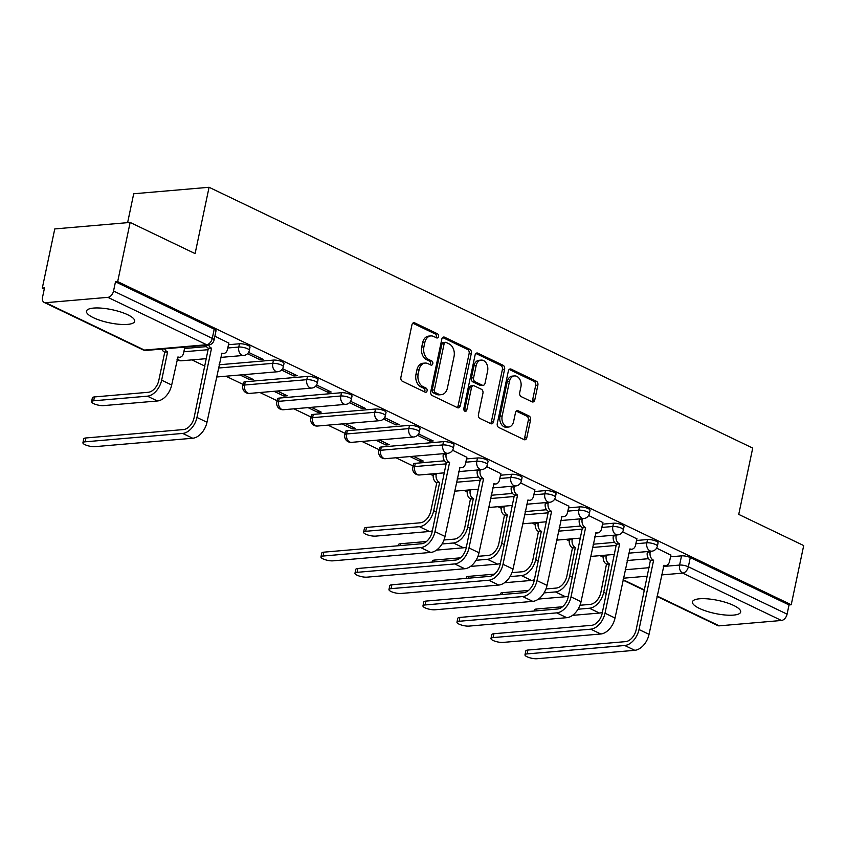<?xml version="1.0" encoding="UTF-8"?>
<svg xmlns="http://www.w3.org/2000/svg" width="846" height="846" viewBox="0 0 846 846"><rect width="100%" height="100%" fill="white"/><g stroke="black" fill="none" stroke-linecap="round" stroke-linejoin="round"><path stroke-width="1.27" d="M438.524 336.549A2.168 1.555 85.1 0 0 437.456 333.789L414.72 322.886A3.098 2.221 85.1 0 0 413.842 322.717A3.098 2.221 85.1 0 0 411.96 324.779L400.888 377.316A3.098 2.221 85.1 0 0 402.421 381.271L425.147 392.174A2.168 1.555 85.1 0 0 425.771 392.29A2.168 1.555 85.1 0 0 427.082 390.852A2.168 1.555 85.1 0 0 426.014 388.081L423.074 386.675A9.919 7.096 85.1 0 1 418.188 374.048L419.108 369.67A9.919 7.096 85.1 0 1 425.104 363.071A9.919 7.096 85.1 0 1 427.928 363.611L430.868 365.028A2.168 1.555 85.1 0 0 431.492 365.144A2.168 1.555 85.1 0 0 432.803 363.695A2.168 1.555 85.1 0 0 431.735 360.935L428.785 359.529A9.919 7.096 85.1 0 1 423.909 346.902L424.829 342.524A9.919 7.096 85.1 0 1 430.826 335.925A9.919 7.096 85.1 0 1 433.649 336.465L436.589 337.882A2.168 1.555 85.1 0 0 437.213 337.998A2.168 1.555 85.1 0 0 438.524 336.549M435.976 337.586A2.168 1.555 85.1 0 0 436.325 336.74A2.168 1.555 85.1 0 0 435.256 333.98L412.795 323.204M424.533 391.878A2.168 1.555 85.1 0 0 424.882 391.032A2.168 1.555 85.1 0 0 423.814 388.272L420.874 386.865L423.074 386.675M430.254 364.732A2.168 1.555 85.1 0 0 430.603 363.886A2.168 1.555 85.1 0 0 429.535 361.126L426.596 359.719L428.785 359.529M444.531 460.806L415.312 463.322A6.313 1.713 -168.1 0 0 413.493 464.116L412.806 467.383A6.313 1.713 11.9 0 1 414.625 466.59L446.466 463.851M443.494 441.654L381.313 447.016A6.313 1.713 -168.1 0 0 379.494 447.798L378.797 451.066A6.313 1.713 11.9 0 1 380.626 450.284L442.807 444.933A6.313 1.713 11.9 0 1 449.712 445.916A6.313 1.713 11.9 0 1 453.35 448.317L454.038 445.049A6.313 1.713 -168.1 0 0 450.4 442.648A6.313 1.713 -168.1 0 0 443.494 441.654L442.807 444.933A6.313 4.516 -94.9 0 0 445.916 452.97A6.313 4.516 -94.9 0 0 447.714 453.308A6.313 6.313 0 0 0 453.35 448.317M409.496 425.348L347.304 430.699A6.313 1.713 -168.1 0 0 345.485 431.481L344.798 434.759A6.313 1.713 11.9 0 1 346.617 433.966L408.808 428.615A6.313 1.713 11.9 0 1 415.703 429.599A6.313 1.713 11.9 0 1 419.341 432.01L420.039 428.732A6.313 1.713 -168.1 0 0 416.401 426.331A6.313 1.713 -168.1 0 0 409.496 425.348L408.808 428.615A6.313 4.516 -94.9 0 0 411.907 436.652A6.313 4.516 -94.9 0 0 413.705 437.001A6.313 6.313 0 0 0 419.341 432.01M375.487 409.03L313.306 414.381A6.313 1.713 -168.1 0 0 311.476 415.175L310.789 418.442A6.313 1.713 11.9 0 1 312.608 417.66L374.799 412.298A6.313 1.713 11.9 0 1 381.705 413.292A6.313 1.713 11.9 0 1 385.342 415.693L386.03 412.425A6.313 1.713 -168.1 0 0 382.392 410.014A6.313 1.713 -168.1 0 0 375.487 409.03L374.799 412.298A6.313 4.516 -94.9 0 0 377.908 420.335A6.313 4.516 -94.9 0 0 379.706 420.684A6.313 6.313 0 0 0 385.342 415.693M341.488 392.713L279.296 398.075A6.313 1.713 -168.1 0 0 277.477 398.857L276.79 402.136A6.313 1.713 11.9 0 1 278.609 401.342L340.801 395.991A6.313 1.713 11.9 0 1 347.695 396.975A6.313 1.713 11.9 0 1 351.333 399.386L352.021 396.108A6.313 1.713 -168.1 0 0 348.383 393.707A6.313 1.713 -168.1 0 0 341.488 392.713L340.801 395.991A6.313 4.516 -94.9 0 0 343.899 404.028A6.313 4.516 -94.9 0 0 345.697 404.367A6.313 6.313 0 0 0 351.333 399.386M307.479 376.407L245.287 381.758A6.313 1.713 -168.1 0 0 243.468 382.551L242.781 385.818A6.313 1.713 11.9 0 1 244.6 385.025L306.791 379.674A6.313 1.713 11.9 0 1 313.697 380.668A6.313 1.713 11.9 0 1 317.335 383.069L318.022 379.801A6.313 1.713 -168.1 0 0 314.384 377.39A6.313 1.713 -168.1 0 0 307.479 376.407L306.791 379.674A6.313 4.516 -94.9 0 0 309.9 387.711A6.313 4.516 -94.9 0 0 311.688 388.06A6.313 6.313 0 0 0 317.335 383.069M127.714 314.754A24.629 6.694 -168.1 0 0 102.028 308.187A24.629 6.694 -168.1 0 0 86.472 311.159A24.629 6.694 -168.1 0 0 93.441 317.715A24.629 6.694 -168.1 0 0 119.127 324.282A24.629 6.694 -168.1 0 0 134.683 321.311A24.629 6.694 -168.1 0 0 127.714 314.754M733.704 605.472A24.629 6.694 -168.1 0 0 708.007 598.894A24.629 6.694 -168.1 0 0 692.451 601.866A24.629 6.694 -168.1 0 0 699.42 608.422A24.629 6.694 -168.1 0 0 725.107 615A24.629 6.694 -168.1 0 0 740.662 612.028A24.629 6.694 -168.1 0 0 733.704 605.472M532.018 401.818A3.098 2.221 85.1 0 0 532.895 401.987A3.098 2.221 85.1 0 0 534.778 399.925L537.876 385.184A3.098 2.221 85.1 0 0 536.353 381.239L511.111 369.131A3.098 2.221 85.1 0 0 510.223 368.962A3.098 2.221 85.1 0 0 508.351 371.024L497.279 423.56A3.098 2.221 85.1 0 0 498.802 427.505L524.055 439.624A3.098 2.221 85.1 0 0 524.932 439.793A3.098 2.221 85.1 0 0 526.804 437.731L530.558 419.923A3.098 2.221 85.1 0 0 529.036 415.978L518.228 410.796A3.098 2.221 85.1 0 0 517.35 410.627A3.098 2.221 85.1 0 0 515.478 412.689L513.617 421.52A8.291 5.933 85.1 0 1 508.605 427.029A8.291 5.933 85.1 0 1 502.164 416.021L509.461 381.43A8.291 5.933 85.1 0 1 514.474 375.92A8.291 5.933 85.1 0 1 520.903 386.929L519.687 392.692A3.098 2.221 85.1 0 0 521.21 396.637L532.018 401.818M107.886 297.348L45.695 302.699A6.313 4.061 -64.4 0 1 44.214 302.456A6.313 4.061 -64.4 0 1 42.554 297.136L44.5 287.915L42.3 288.105L54.768 228.928L130.147 222.435L195.098 253.599L209.078 187.283L752.718 448.084L738.738 514.4L803.7 545.564L791.232 604.742L117.679 281.612L115.479 281.803L113.533 291.024L212.283 338.389A6.313 1.713 11.9 0 1 214.059 340.071L216.005 330.86A6.313 1.713 11.9 0 0 214.218 329.179L212.283 338.389A6.313 4.061 -64.4 0 1 206.625 344.724L107.886 297.348A6.313 4.061 -64.4 0 0 113.533 291.024M130.147 222.435L117.679 281.612M471.338 353.258A3.098 2.221 85.1 0 0 469.816 349.313L444.562 337.205A3.098 2.221 85.1 0 0 443.685 337.036A3.098 2.221 85.1 0 0 441.813 339.098L430.741 391.635A3.098 2.221 85.1 0 0 432.264 395.59L457.506 407.698A3.098 2.221 85.1 0 0 458.395 407.867A3.098 2.221 85.1 0 0 460.266 405.805L471.338 353.258L469.139 353.448A3.098 2.221 85.1 0 0 467.616 349.504L442.638 337.522M477.842 353.163L503.084 365.282A3.098 2.221 85.1 0 1 504.607 369.226L493.535 421.763A3.098 2.221 85.1 0 1 491.663 423.825A3.098 2.221 85.1 0 1 490.786 423.656L479.978 418.474A3.098 2.221 85.1 0 1 478.455 414.529L482.939 393.221A3.098 2.221 85.1 0 0 481.416 389.276L474.246 385.839A3.098 2.221 85.1 0 0 473.369 385.67A3.098 2.221 85.1 0 0 471.497 387.732L466.823 409.919A2.168 1.555 85.1 0 1 465.512 411.357A2.168 1.555 85.1 0 1 463.83 408.481L475.082 355.056A3.098 2.221 85.1 0 1 476.954 352.994A3.098 2.221 85.1 0 1 477.842 353.163L476.118 353.311M627.15 560.528L648.565 558.688M670.54 556.795L681.538 555.854L679.592 565.065A6.313 1.713 11.9 0 1 688.348 566.778L787.087 614.154A6.313 4.061 115.6 0 1 781.44 620.478L719.248 625.839A6.313 4.061 115.6 0 1 717.768 625.585L657.025 596.441M42.3 288.105L44.256 289.046M191.926 359.888L204.965 366.138M225.935 376.206L243.077 384.422M259.934 392.512L277.076 400.74M293.943 408.83L311.085 417.046M327.952 425.136L345.094 433.364M361.951 441.453L379.093 449.681M395.96 457.771L413.102 465.987M429.958 474.077L433.194 475.632M463.968 490.394L467.204 491.949M497.977 506.712L501.202 508.256M531.975 523.018L535.211 524.573M565.985 539.336L569.21 540.89M599.983 555.653L603.219 557.197M127.619 222.657L133.7 193.766L209.078 187.283M791.232 604.742L789.032 604.932L787.087 614.154M228.822 343.085L214.884 336.2M247.497 353.713L259.87 359.656L260.23 357.964M259.87 359.656L263.169 359.37L248.565 352.37M240 374.99L249.93 379.759L250.289 378.056M249.93 379.759L253.229 379.473L243.299 374.704M281.496 370.03L293.879 375.973L294.239 374.281M293.879 375.973L297.179 375.687L282.575 368.687M273.998 391.307L283.939 396.065L284.288 394.373M283.939 396.065L287.228 395.78L277.298 391.021M315.505 386.347L327.888 392.28L328.237 390.588M327.888 392.28L331.177 392.005L316.584 384.993M308.007 407.613L317.937 412.383L318.297 410.691M317.937 412.383L321.237 412.097L311.307 407.328M349.504 402.654L361.887 408.597L362.247 406.905M361.887 408.597L365.186 408.311L350.582 401.311M342.017 423.931L351.947 428.689L352.296 426.997M351.947 428.689L355.235 428.414L345.305 423.645M383.513 418.971L395.896 424.914L396.245 423.212M395.896 424.914L399.185 424.629L384.592 417.617M376.015 440.248L385.945 445.007L386.305 443.315M385.945 445.007L389.245 444.721L379.315 439.962M417.512 435.288L429.895 441.221L430.254 439.529M429.895 441.221L433.194 440.935L418.59 433.935M410.024 456.554L419.954 461.324L420.314 459.632M419.954 461.324L423.254 461.038L413.313 456.269M466.855 457.284L452.599 450.252M500.864 473.601L486.598 466.558M534.862 489.908L520.607 482.876M568.872 506.225L554.616 499.193M602.881 522.532L588.615 515.5M636.879 538.849L622.624 531.817M593.141 544.221L614.556 542.371M636.541 540.478L647.528 539.537L646.841 542.804A6.313 1.713 11.9 0 1 653.736 543.798A6.313 1.713 11.9 0 1 657.374 546.199L658.072 542.931A6.313 1.713 -168.1 0 0 654.434 540.531A6.313 1.713 -168.1 0 0 647.528 539.537M559.143 527.904L580.557 526.064M602.532 524.171L613.519 523.219L612.832 526.498A6.313 1.713 11.9 0 1 619.737 527.481A6.313 1.713 11.9 0 1 623.375 529.892L624.062 526.614A6.313 1.713 -168.1 0 0 620.425 524.213A6.313 1.713 -168.1 0 0 613.519 523.219M525.133 511.587L546.548 509.747M568.523 507.854L579.521 506.913L578.833 510.18A6.313 1.713 11.9 0 1 585.728 511.174A6.313 1.713 11.9 0 1 589.366 513.575L590.053 510.307A6.313 1.713 -168.1 0 0 586.426 507.896A6.313 1.713 -168.1 0 0 579.521 506.913M491.135 495.28L512.539 493.44M534.524 491.547L545.511 490.595L544.824 493.863A6.313 1.713 11.9 0 1 551.729 494.857A6.313 1.713 11.9 0 1 555.367 497.258L556.055 493.99A6.313 1.713 -168.1 0 0 552.417 491.589A6.313 1.713 -168.1 0 0 545.511 490.595M457.126 478.963L478.54 477.123M500.515 475.23L511.513 474.278L510.815 477.556A6.313 1.713 11.9 0 1 517.72 478.54A6.313 1.713 11.9 0 1 521.358 480.951L522.045 477.673A6.313 1.713 -168.1 0 0 518.408 475.272A6.313 1.713 -168.1 0 0 511.513 474.278M466.516 458.913L477.504 457.972L476.816 461.239A6.313 1.713 11.9 0 1 483.722 462.233A6.313 1.713 11.9 0 1 487.359 464.634L488.047 461.366A6.313 1.713 -168.1 0 0 484.409 458.955A6.313 1.713 -168.1 0 0 477.504 457.972M219.093 364.774L273.48 360.089L272.782 363.357A6.313 1.713 11.9 0 1 279.688 364.351A6.313 1.713 11.9 0 1 283.325 366.752L284.013 363.484A6.313 1.713 -168.1 0 0 280.375 361.083A6.313 1.713 -168.1 0 0 273.48 360.089M184.534 348.51L206.498 346.617M228.483 344.724L239.471 343.772L238.784 347.05A6.313 1.713 11.9 0 1 245.689 348.034A6.313 1.713 11.9 0 1 249.327 350.445L250.014 347.167A6.313 1.713 -168.1 0 0 246.376 344.766A6.313 1.713 -168.1 0 0 239.471 343.772M670.889 555.166L656.623 548.134M789.032 604.932L690.283 557.567A6.313 1.713 -168.1 0 0 681.538 555.854M115.479 281.803L214.218 329.179M430.826 335.925L428.636 336.116A9.919 7.096 85.1 0 0 422.64 342.715L424.829 342.524M426.596 359.719A9.919 7.096 85.1 0 1 421.71 347.093L422.64 342.715M425.104 363.071L422.915 363.262A9.919 7.096 85.1 0 0 416.919 369.861L419.108 369.67M420.874 386.865A9.919 7.096 85.1 0 1 415.989 374.239L416.919 369.861M457.242 407.571A3.098 2.221 85.1 0 0 458.067 405.995L469.139 353.448M446.064 342.419A2.168 1.555 85.1 0 0 445.44 342.302A2.168 1.555 85.1 0 0 444.129 343.74L434.41 389.869A2.168 1.555 85.1 0 0 435.479 392.629L438.577 394.12A9.919 7.096 85.1 0 0 441.401 394.659A9.919 7.096 85.1 0 0 447.397 388.06L454.038 356.536A9.919 7.096 85.1 0 0 449.163 343.91L446.064 342.419M445.44 342.302L443.241 342.493A2.168 1.555 85.1 0 0 441.929 343.931L444.129 343.74M441.401 394.659L439.201 394.849A9.919 7.096 85.1 0 1 436.388 394.31L433.279 392.819A2.168 1.555 85.1 0 1 432.211 390.059L441.929 343.931M475.907 353.48L500.885 365.472L503.084 365.282M490.511 423.529A3.098 2.221 85.1 0 0 491.336 421.953L502.408 369.416A3.098 2.221 85.1 0 0 500.885 365.472M473.369 385.67L471.169 385.861A3.098 2.221 85.1 0 0 469.297 387.923L464.623 410.099L466.823 409.919M464.359 410.807A2.168 1.555 85.1 0 0 464.623 410.099M487.603 371.108A8.291 5.933 85.1 0 0 481.173 360.1A8.291 5.933 85.1 0 0 476.161 365.62L473.591 377.802A3.098 2.221 85.1 0 0 475.114 381.747L482.283 385.184A3.098 2.221 85.1 0 0 483.161 385.353A3.098 2.221 85.1 0 0 485.033 383.291L487.603 371.108M481.173 360.1L478.973 360.29A8.291 5.933 85.1 0 0 473.961 365.81L476.161 365.62M483.161 385.353L480.962 385.543A3.098 2.221 85.1 0 1 480.084 385.374L472.914 381.937A3.098 2.221 85.1 0 1 471.391 377.993L473.961 365.81M514.474 375.92L512.274 376.11A8.291 5.933 85.1 0 0 507.262 381.62L509.461 381.43M508.605 427.029L506.405 427.219A8.291 5.933 85.1 0 1 499.975 416.211L507.262 381.62M523.78 439.486A3.098 2.221 85.1 0 0 524.615 437.921L528.359 420.113A3.098 2.221 85.1 0 0 526.836 416.169L516.303 411.114M531.753 401.691A3.098 2.221 85.1 0 0 532.578 400.116L535.687 385.374A3.098 2.221 85.1 0 0 534.154 381.43L509.176 369.448M91.569 401.702L92.383 397.842A7.265 1.978 11.9 0 1 94.477 396.933L148.198 392.301A11.844 7.614 -64.4 0 0 158.794 380.446L164.748 352.19L167.603 351.947L161.649 380.192A15.947 10.258 115.6 0 1 147.384 396.171L93.663 400.793A7.265 1.978 -168.1 0 0 91.569 401.702A7.265 1.978 -168.1 0 0 95.746 404.473A7.265 1.978 -168.1 0 0 103.688 405.604L157.419 400.983A15.947 10.258 115.6 0 0 171.675 385.004L177.956 356.917A6.313 4.516 85.1 0 0 179.754 357.255A6.313 4.516 85.1 0 0 183.571 353.057L184.83 347.093M164.748 352.19L164.42 352.031A6.313 4.516 -94.9 0 1 161.819 349.081M164.674 348.838A6.313 4.516 85.1 0 0 167.275 351.788L167.603 351.947M85.012 441.834A7.265 1.978 -168.1 0 0 82.919 442.744A7.265 1.978 -168.1 0 0 87.096 445.504A7.265 1.978 -168.1 0 0 95.038 446.646L192.719 438.239L182.694 433.427L85.012 441.834L85.827 437.974L183.508 429.557A11.844 7.614 -64.4 0 0 194.094 417.702L208.37 348.245A6.313 4.516 -94.9 0 1 205.768 345.295M82.919 442.744L83.733 438.873A7.265 1.978 11.9 0 1 85.827 437.974M208.698 348.404L211.553 348.161L196.949 417.448A15.947 10.258 115.6 0 1 182.694 433.427M208.624 345.041A6.313 4.516 85.1 0 0 211.225 348.002L211.553 348.161M228.864 342.916L227.521 349.271A6.313 4.516 85.1 0 1 223.704 353.469A6.313 4.516 85.1 0 1 221.906 353.131L206.984 422.26A15.947 10.258 115.6 0 1 192.719 438.239M363.6 532.208L364.415 528.348A7.265 1.978 11.9 0 1 366.508 527.439L420.24 522.807A11.844 7.614 -64.4 0 0 430.836 510.952L436.79 482.696L439.645 482.453L433.691 510.698A15.947 10.258 115.6 0 1 419.426 526.677L365.694 531.299A7.265 1.978 -168.1 0 0 363.6 532.208A7.265 1.978 -168.1 0 0 367.788 534.979A7.265 1.978 -168.1 0 0 375.73 536.11L429.451 531.489A15.947 10.258 115.6 0 0 432.369 530.759M436.79 482.696L436.462 482.537A6.313 4.516 -94.9 0 1 433.353 474.5L436.208 474.257A6.313 4.516 85.1 0 0 439.317 482.294L439.645 482.453M436.367 473.527L436.208 474.257M433.501 473.781L433.353 474.5M398.191 545.765L398.424 544.655A7.265 1.978 11.9 0 1 400.518 543.745L426.469 541.514M443.96 540.012L454.249 539.124A11.844 7.614 -64.4 0 0 464.835 527.259L470.461 498.854A6.313 4.516 -94.9 0 1 467.362 490.817L470.217 490.564A6.313 4.516 85.1 0 0 473.316 498.611L467.69 527.016A15.947 10.258 115.6 0 1 453.435 542.995L442.014 543.978M470.788 499.013L473.644 498.77M470.365 489.845L470.217 490.564M467.51 490.088L467.362 490.817M466.368 547.066A15.947 10.258 115.6 0 1 463.46 547.796L436.473 550.122M432.2 562.072L432.433 560.972A7.265 1.978 11.9 0 1 434.527 560.063L460.467 557.831M477.958 556.319L488.248 555.441A11.844 7.614 -64.4 0 0 498.844 543.576L504.47 515.172A6.313 4.516 -94.9 0 1 501.361 507.124L504.216 506.881A6.313 4.516 85.1 0 0 507.325 514.918L501.699 543.333A15.947 10.258 115.6 0 1 487.433 559.301L476.023 560.285M504.798 515.32L507.653 515.077M504.375 506.162L504.216 506.881M501.519 506.405L501.361 507.124M500.377 563.383A15.947 10.258 115.6 0 1 497.459 564.113L470.471 566.439M466.199 578.389L466.432 577.289A7.265 1.978 11.9 0 1 468.525 576.38L494.476 574.138M511.967 572.636L522.257 571.748A11.844 7.614 -64.4 0 0 532.843 559.893L538.468 531.478A6.313 4.516 -94.9 0 1 535.37 523.441L538.225 523.198A6.313 4.516 85.1 0 0 541.334 531.235L535.698 559.64A15.947 10.258 115.6 0 1 521.443 575.618L510.022 576.602M538.796 531.637L541.652 531.394M538.373 522.468L538.225 523.198M535.518 522.712L535.37 523.441M534.386 579.7A15.947 10.258 115.6 0 1 531.468 580.43L504.48 582.746M500.208 594.706L500.441 593.596A7.265 1.978 11.9 0 1 502.535 592.686L528.486 590.455M545.977 588.953L556.256 588.065A11.844 7.614 -64.4 0 0 566.852 576.2L572.478 547.796A6.313 4.516 -94.9 0 1 569.369 539.759L572.224 539.505A6.313 4.516 85.1 0 0 575.333 547.552L569.707 575.957A15.947 10.258 115.6 0 1 555.441 591.925L544.031 592.909M572.805 547.954L575.661 547.7M572.382 538.786L572.224 539.505M569.527 539.029L569.369 539.759M568.385 596.007A15.947 10.258 115.6 0 1 565.477 596.737L538.479 599.063M323.045 556.034A7.265 1.978 -168.1 0 0 320.951 556.932A7.265 1.978 -168.1 0 0 325.139 559.703A7.265 1.978 -168.1 0 0 333.07 560.835L430.751 552.427L420.726 547.616L323.045 556.034L323.859 552.163L421.541 543.756A11.844 7.614 -64.4 0 0 432.126 531.891L446.402 462.445A6.313 4.516 -94.9 0 1 443.293 454.408L443.452 453.678M320.951 556.932L321.766 553.073A7.265 1.978 11.9 0 1 323.859 552.163M446.73 462.603L449.586 462.35L434.981 531.648A15.947 10.258 115.6 0 1 420.726 547.616M446.307 453.435L446.149 454.154A6.313 4.516 85.1 0 0 449.258 462.202L449.586 462.35M466.897 457.104L465.554 463.46A6.313 4.516 85.1 0 1 461.736 467.669A6.313 4.516 85.1 0 1 459.938 467.32L445.017 536.459A15.947 10.258 115.6 0 1 430.751 552.427M357.054 572.34A7.265 1.978 -168.1 0 0 354.96 573.25A7.265 1.978 -168.1 0 0 359.138 576.01A7.265 1.978 -168.1 0 0 367.079 577.152L464.75 568.745L454.725 563.933L357.054 572.34L357.869 568.48L455.539 560.063A11.844 7.614 -64.4 0 0 466.135 548.208L480.412 478.751A6.313 4.516 -94.9 0 1 477.303 470.714L477.451 469.995M354.96 573.25L355.775 569.379A7.265 1.978 11.9 0 1 357.869 568.48M480.74 478.91L483.595 478.667L468.991 547.954A15.947 10.258 115.6 0 1 454.725 563.933M480.317 469.742L480.158 470.471A6.313 4.516 85.1 0 0 483.267 478.508L483.595 478.667M500.895 473.422L499.563 479.777A6.313 4.516 85.1 0 1 495.745 483.975A6.313 4.516 85.1 0 1 493.948 483.637L479.016 552.766A15.947 10.258 115.6 0 1 464.75 568.745M391.053 588.657A7.265 1.978 -168.1 0 0 388.959 589.567A7.265 1.978 -168.1 0 0 393.147 592.327A7.265 1.978 -168.1 0 0 401.078 593.469L498.759 585.051L488.734 580.25L391.053 588.657L391.867 584.787L489.548 576.38A11.844 7.614 -64.4 0 0 500.134 564.515L514.41 495.069A6.313 4.516 -94.9 0 1 511.312 487.032L511.46 486.302M388.959 589.567L389.773 585.696A7.265 1.978 11.9 0 1 391.867 584.787M514.738 495.227L517.593 494.984L503 564.271A15.947 10.258 115.6 0 1 488.734 580.25M514.315 486.059L514.167 486.788A6.313 4.516 85.1 0 0 517.266 494.825L517.593 494.984M534.905 489.739L533.562 496.094A6.313 4.516 85.1 0 1 529.744 500.293A6.313 4.516 85.1 0 1 527.946 499.944L513.025 569.083A15.947 10.258 115.6 0 1 498.759 585.051M425.062 604.964A7.265 1.978 -168.1 0 0 422.968 605.873A7.265 1.978 -168.1 0 0 427.145 608.644A7.265 1.978 -168.1 0 0 435.087 609.776L532.769 601.369L522.733 596.557L425.062 604.964L425.876 601.104L523.547 592.697A11.844 7.614 -64.4 0 0 534.143 580.832L548.42 511.386A6.313 4.516 -94.9 0 1 545.31 503.349L545.469 502.619M422.968 605.873L423.783 602.014A7.265 1.978 11.9 0 1 425.876 601.104M548.747 511.544L551.603 511.291L536.999 580.589A15.947 10.258 115.6 0 1 522.733 596.557M548.324 502.376L548.166 503.095A6.313 4.516 85.1 0 0 551.275 511.143L551.603 511.291M568.903 506.045L567.571 512.401A6.313 4.516 85.1 0 1 563.753 516.61A6.313 4.516 85.1 0 1 561.956 516.261L547.024 585.4A15.947 10.258 115.6 0 1 532.769 601.369M459.061 621.281A7.265 1.978 -168.1 0 0 456.967 622.191A7.265 1.978 -168.1 0 0 461.155 624.951A7.265 1.978 -168.1 0 0 469.086 626.093L566.767 617.686L556.742 612.874L459.061 621.281L459.875 617.421L557.556 609.004A11.844 7.614 -64.4 0 0 568.152 597.149L582.418 527.693A6.313 4.516 -94.9 0 1 579.32 519.656L579.468 518.936M456.967 622.191L457.781 618.32A7.265 1.978 11.9 0 1 459.875 617.421M582.746 527.851L585.601 527.608L571.008 596.895A15.947 10.258 115.6 0 1 556.742 612.874M582.323 518.683L582.175 519.412A6.313 4.516 85.1 0 0 585.284 527.449L585.601 527.608M602.912 522.363L601.569 528.718A6.313 4.516 85.1 0 1 597.752 532.917A6.313 4.516 85.1 0 1 595.965 532.578L581.033 601.707A15.947 10.258 115.6 0 1 566.767 617.686M493.07 637.598A7.265 1.978 -168.1 0 0 490.976 638.508A7.265 1.978 -168.1 0 0 495.153 641.268A7.265 1.978 -168.1 0 0 503.095 642.41L600.776 633.992L590.751 629.181L493.07 637.598L493.884 633.728L591.566 625.321A11.844 7.614 -64.4 0 0 602.151 613.456L616.427 544.01A6.313 4.516 -94.9 0 1 613.318 535.973L613.477 535.243M490.976 638.508L491.79 634.637A7.265 1.978 11.9 0 1 493.884 633.728M616.755 544.168L619.61 543.925L605.006 613.213A15.947 10.258 115.6 0 1 590.751 629.181M616.332 535L616.174 535.73A6.313 4.516 85.1 0 0 619.283 543.767L619.61 543.925M636.922 538.669L635.579 545.036A6.313 4.516 85.1 0 1 631.761 549.234A6.313 4.516 85.1 0 1 629.963 548.885L615.031 618.024A15.947 10.258 115.6 0 1 600.776 633.992M534.207 611.013L534.439 609.913A7.265 1.978 11.9 0 1 536.533 609.004L562.484 606.772M579.975 605.26L590.265 604.382A11.844 7.614 -64.4 0 0 600.85 592.517L606.487 564.113A6.313 4.516 -94.9 0 1 603.378 556.065L606.233 555.822A6.313 4.516 85.1 0 0 609.342 563.859L603.716 592.274A15.947 10.258 115.6 0 1 589.451 608.242L578.04 609.226M606.804 564.261L609.67 564.018M606.381 555.092L606.233 555.822M603.526 555.346L603.378 556.065M602.394 612.324A15.947 10.258 115.6 0 1 599.476 613.054L572.488 615.38M527.069 653.905A7.265 1.978 -168.1 0 0 524.975 654.815A7.265 1.978 -168.1 0 0 529.162 657.585A7.265 1.978 -168.1 0 0 537.104 658.717L634.775 650.31L624.75 645.498L527.069 653.905L527.883 650.045L625.564 641.628A11.844 7.614 -64.4 0 0 636.16 629.773L650.437 560.327A6.313 4.516 -94.9 0 1 647.327 552.279L647.476 551.56M524.975 654.815L525.789 650.955A7.265 1.978 11.9 0 1 527.883 650.045M650.754 560.486L653.62 560.232L639.016 629.53A15.947 10.258 115.6 0 1 624.75 645.498M650.331 551.317L650.183 552.036A6.313 4.516 85.1 0 0 653.292 560.073L653.62 560.232M670.92 554.987L669.577 561.342A6.313 4.516 85.1 0 1 665.76 565.551A6.313 4.516 85.1 0 1 663.973 565.202L649.041 634.331A15.947 10.258 115.6 0 1 634.775 650.31M435.256 333.98L437.456 333.789M423.814 388.272L426.014 388.081M429.535 361.126L431.735 360.935M415.312 463.322L414.625 466.59A6.313 4.516 85.1 0 0 417.734 474.638A6.313 4.516 -94.9 0 0 419.531 474.976L444.573 472.819M381.313 447.016L380.626 450.284A6.313 4.516 85.1 0 0 383.724 458.321A6.313 4.516 -94.9 0 0 385.522 458.669L447.714 453.308M347.304 430.699L346.617 433.966A6.313 4.516 85.1 0 0 349.726 442.003A6.313 4.516 -94.9 0 0 351.513 442.352L413.705 437.001M313.306 414.381L312.608 417.66A6.313 4.516 85.1 0 0 315.717 425.697A6.313 4.516 -94.9 0 0 317.514 426.035L379.706 420.684M279.296 398.075L278.609 401.342A6.313 4.516 85.1 0 0 281.718 409.379A6.313 4.516 -94.9 0 0 283.505 409.728L345.697 404.367M245.287 381.758L244.6 385.025A6.313 4.516 85.1 0 0 247.709 393.073A6.313 4.516 -94.9 0 0 249.507 393.411L311.688 388.06M625.205 569.749L649.242 567.677M663.338 566.471L679.592 565.065A6.313 4.516 -94.9 0 0 682.701 573.112L661.561 574.931M647.454 576.147L623.428 578.209M623.111 579.711L644.536 589.99M657.109 596.028L719.248 625.839M781.44 620.478L682.701 573.112A6.313 4.061 -64.4 0 0 688.348 566.778L690.283 557.567M45.695 302.699L144.444 350.075L206.625 344.724A6.313 4.516 85.1 0 0 208.423 345.062A6.313 6.313 0 0 0 214.059 340.071M592.454 547.489L616.491 545.416M635.843 543.756L646.841 542.804A6.313 4.516 -94.9 0 0 649.94 550.852A6.313 4.516 -94.9 0 0 651.737 551.19A6.313 6.313 0 0 0 657.374 546.199M558.455 531.172L582.482 529.11M601.844 527.439L612.832 526.498A6.313 4.516 -94.9 0 0 615.941 534.535A6.313 4.516 -94.9 0 0 617.739 534.884A6.313 6.313 0 0 0 623.375 529.892M524.446 514.865L548.483 512.792M567.835 511.132L578.833 510.18A6.313 4.516 -94.9 0 0 581.932 518.217A6.313 4.516 -94.9 0 0 583.729 518.566A6.313 6.313 0 0 0 589.366 513.575M490.447 498.548L514.474 496.486M533.837 494.815L544.824 493.863A6.313 4.516 -94.9 0 0 547.933 501.911A6.313 4.516 -94.9 0 0 549.731 502.249A6.313 6.313 0 0 0 555.367 497.258M456.438 482.241L480.475 480.168M499.827 478.498L510.815 477.556A6.313 4.516 -94.9 0 0 513.924 485.593A6.313 4.516 -94.9 0 0 515.722 485.942A6.313 6.313 0 0 0 521.358 480.951M465.818 462.191L476.816 461.239A6.313 4.516 -94.9 0 0 479.925 469.276A6.313 4.516 -94.9 0 0 481.712 469.625A6.313 6.313 0 0 0 487.359 464.634M218.405 368.042L272.782 363.357A6.313 4.516 -94.9 0 0 275.891 371.405A6.313 4.516 -94.9 0 0 277.689 371.743A6.313 6.313 0 0 0 283.325 366.752M183.836 351.777L208.433 349.662M227.786 347.992L238.784 347.05A6.313 4.516 -94.9 0 0 241.893 355.087A6.313 4.516 -94.9 0 0 243.68 355.436A6.313 6.313 0 0 0 249.327 350.445M206.54 358.63L181.499 360.787A6.313 4.516 -94.9 0 1 179.701 360.438A6.313 4.516 85.1 0 1 177.364 358.048M146.231 350.424A6.313 4.516 85.1 0 1 144.444 350.075A6.313 4.061 115.6 0 1 142.963 349.821A6.313 6.313 0 0 0 146.231 350.424L208.423 345.062M421.71 347.093L423.909 346.902M415.989 374.239L418.188 374.048M412.996 323.035L414.72 322.886M458.067 405.995L460.266 405.805M442.849 337.353L444.562 337.205M467.616 349.504L469.816 349.313M432.211 390.059L434.41 389.869M433.279 392.819L435.479 392.629M436.388 394.31L438.577 394.12M502.408 369.416L504.607 369.226M491.336 421.953L493.535 421.763M469.297 387.923L471.497 387.732M471.391 377.993L473.591 377.802M472.914 381.937L475.114 381.747M480.084 385.374L482.283 385.184M499.975 416.211L502.164 416.021M516.515 410.945L518.228 410.796M526.836 416.169L529.036 415.978M528.359 420.113L530.558 419.923M524.615 437.921L526.804 437.731M509.387 369.279L511.111 369.131M534.154 381.43L536.353 381.239M535.687 385.374L537.876 385.184M532.578 400.116L534.778 399.925M94.477 396.933L93.663 400.793M164.42 352.031L167.275 351.788M161.649 380.192L171.675 385.004M147.384 396.171L157.419 400.983M211.225 348.002L208.37 348.245M206.984 422.26L196.949 417.448M366.508 527.439L365.694 531.299M436.462 482.537L439.317 482.294M433.691 510.698L436.325 511.967M419.426 526.677L429.451 531.489M400.518 543.745L400.126 545.596M470.461 498.854L473.316 498.611M467.69 527.016L470.334 528.285M453.435 542.995L463.46 547.796M434.527 560.063L434.135 561.913M504.47 515.172L507.325 514.918M501.699 543.333L504.332 544.591M487.433 559.301L497.459 564.113M468.525 576.38L468.134 578.22M538.468 531.478L541.334 531.235M535.698 559.64L538.342 560.909M521.443 575.618L531.468 580.43M502.535 592.686L502.143 594.537M572.478 547.796L575.333 547.552M569.707 575.957L572.351 577.226M555.441 591.925L565.477 596.737M449.258 462.202L446.402 462.445M445.017 536.459L434.981 531.648M446.149 454.154L443.293 454.408M483.267 478.508L480.412 478.751M479.016 552.766L468.991 547.954M480.158 470.471L477.303 470.714M517.266 494.825L514.41 495.069M513.025 569.083L503 564.271M514.167 486.788L511.312 487.032M551.275 511.143L548.42 511.386M547.024 585.4L536.999 580.589M548.166 503.095L545.31 503.349M585.284 527.449L582.418 527.693M581.033 601.707L571.008 596.895M582.175 519.412L579.32 519.656M619.283 543.767L616.427 544.01M615.031 618.024L605.006 613.213M616.174 535.73L613.318 535.973M536.533 609.004L536.142 610.854M606.487 564.113L609.342 563.859M603.716 592.274L606.349 593.532M589.451 608.242L599.476 613.054M653.292 560.073L650.437 560.327M649.041 634.331L639.016 629.53M650.183 552.036L647.327 552.279M243.68 355.436L220.647 357.414M177.057 359.465A6.313 6.313 0 0 0 181.499 360.787M277.689 371.743L216.513 377.009M242.781 385.818A6.313 6.313 0 0 0 249.507 393.411M276.79 402.136A6.313 6.313 0 0 0 283.505 409.728M310.789 418.442A6.313 6.313 0 0 0 317.514 426.035M344.798 434.759A6.313 6.313 0 0 0 351.513 442.352M378.797 451.066A6.313 6.313 0 0 0 385.522 458.669M481.712 469.625L458.68 471.613M412.806 467.383A6.313 6.313 0 0 0 419.531 474.976M515.722 485.942L492.679 487.92M478.582 489.136L454.545 491.209M549.731 502.249L526.688 504.237M512.581 505.453L488.554 507.515M583.729 518.566L560.687 520.544M546.59 521.76L522.553 523.833M617.739 534.884L594.696 536.861M580.599 538.077L556.562 540.15M651.737 551.19L628.705 553.178M614.598 554.394L590.571 556.457M623.026 580.123L644.451 590.402M44.214 302.456L142.963 349.821M177.48 357.456L179.754 357.255M223.704 353.469L221.43 353.67M461.736 467.669L459.463 467.859M495.745 483.975L493.472 484.176M529.744 500.293L527.481 500.494M563.753 516.61L561.48 516.8M597.752 532.917L595.489 533.117M631.761 549.234L629.487 549.424M665.76 565.551L663.497 565.741"/></g></svg>
